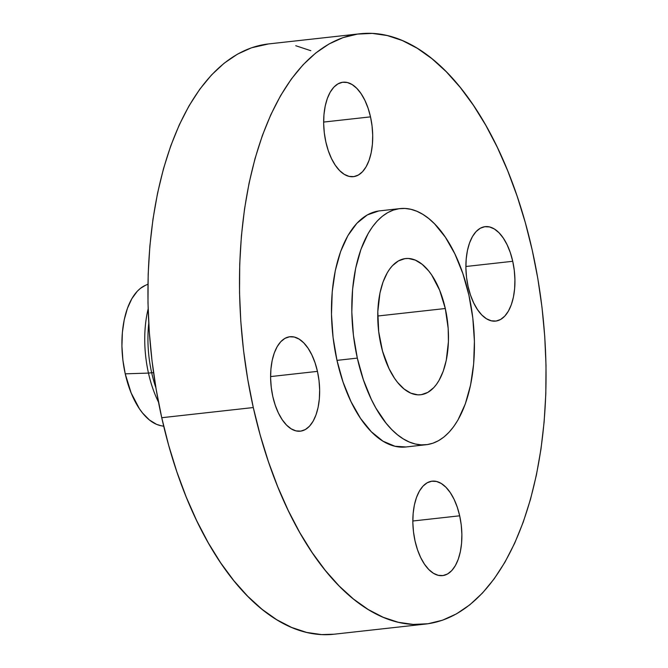 <?xml version="1.0" encoding="UTF-8"?>
<svg xmlns="http://www.w3.org/2000/svg" width="668" height="668" viewBox="0 0 668 668"><rect width="100%" height="100%" fill="white"/><g stroke="black" fill="none" stroke-linecap="round" stroke-linejoin="round"><path stroke-width="1" d="M459.676 515.805L412.824 521.007L459.676 515.805L457.263 507.154L454.081 499.313L450.257 492.6L445.932 487.256L441.281 483.49L436.488 481.453L431.72 481.219L427.169 482.797L423.011 486.129L419.404 491.08L416.49 497.468L414.369 505.041L413.141 513.517L412.841 522.56L413.484 531.837L415.045 540.971A47.511 24.115 -96.3 0 1 432.112 481.169A47.511 24.115 -96.3 0 1 459.676 515.805A47.511 24.115 -96.3 0 1 442.608 575.607A47.511 24.115 -96.3 0 1 415.045 540.971L417.458 549.622L420.64 557.463L424.464 564.176L428.781 569.52L433.432 573.286L438.233 575.323L443.001 575.557L447.552 573.979L451.71 570.647L455.317 565.696L458.231 559.308L460.344 551.735L461.58 543.259L461.88 534.216L461.237 524.939L459.676 515.805M317.45 371.375L270.598 376.585L317.45 371.375L315.029 362.724L311.847 354.883L308.023 348.17L303.706 342.826L299.055 339.06L294.254 337.023L289.494 336.789L284.944 338.367L280.785 341.699L277.178 346.65L274.256 353.038L272.143 360.611L270.916 369.087L270.615 378.138L271.258 387.407L272.811 396.541A47.511 24.115 -96.3 0 1 289.887 336.739A47.511 24.115 -96.3 0 1 317.45 371.375A47.511 24.115 -96.3 0 1 300.375 431.177A47.511 24.115 -96.3 0 1 272.811 396.541L275.233 405.192L278.414 413.033L282.238 419.746L286.555 425.099L291.206 428.856L296.007 430.893L300.775 431.127L305.326 429.549L309.484 426.226L313.092 421.266L316.006 414.878L318.118 407.305L319.354 398.829L319.655 389.786L319.012 380.518L317.45 371.375M370.506 116.867L323.654 122.069L370.506 116.867L368.085 108.208L364.903 100.375L361.079 93.654L356.762 88.31L352.111 84.544L347.31 82.506L342.542 82.273L337.991 83.851L333.833 87.182L330.226 92.134L327.312 98.522L325.199 106.103L323.963 114.57L323.663 123.622L324.306 132.89L325.867 142.025A47.511 24.115 -96.3 0 1 342.943 82.222A47.511 24.115 -96.3 0 1 370.506 116.867A47.511 24.115 -96.3 0 1 353.43 176.669A47.511 24.115 -96.3 0 1 325.867 142.025L328.28 150.676L331.47 158.516L335.294 165.238L339.611 170.582L344.262 174.34L349.063 176.385L353.823 176.619L358.374 175.041L362.532 171.709L366.139 166.749L369.062 160.362L371.174 152.788L372.402 144.313L372.702 135.27L372.059 126.001L370.506 116.867M512.732 261.288L465.88 266.499L512.732 261.288L510.31 252.638L507.129 244.805L503.305 238.084L498.988 232.74L494.337 228.974L489.535 226.936L484.768 226.702L480.217 228.281L476.059 231.612L472.46 236.564L469.537 242.952L467.425 250.533L466.197 259L465.897 268.052L466.531 277.32L468.093 286.455A47.511 24.115 -96.3 0 1 485.168 226.652A47.511 24.115 -96.3 0 1 512.732 261.288A47.511 24.115 -96.3 0 1 495.656 321.099A47.511 24.115 -96.3 0 1 468.093 286.455L470.514 295.106L473.695 302.946L477.52 309.668L481.837 315.012L486.488 318.77L491.289 320.807L496.057 321.049L500.599 319.463L504.757 316.139L508.365 311.179L511.287 304.792L513.4 297.218L514.627 288.743L514.928 279.7L514.285 270.431L512.732 261.288M148.471 373.095L125.233 373.829A71.484 36.281 83.7 0 0 160.813 425.666L156.504 424.322L149.365 419.938L142.585 413.049L139.412 408.749L131.137 392.926L125.233 373.829L148.471 373.095A80.177 40.69 83.7 0 0 158.466 402.053A80.177 40.69 -96.3 0 1 148.471 373.095L151.669 372.744L148.471 373.095A80.177 40.69 -96.3 0 1 148.129 308.975A80.177 40.69 83.7 0 0 148.471 373.095M155.886 387.749A80.177 40.69 -96.3 0 1 151.669 372.744A80.177 40.69 83.7 0 0 155.886 387.749M153.565 372.702L151.669 372.744L153.565 372.702M359.994 33.776L268.444 43.946A296.959 150.718 83.7 0 0 161.739 417.717L253.289 407.547A296.959 150.718 -96.3 0 1 359.994 33.776A296.959 150.718 -96.3 0 1 532.254 250.283L537.832 278.589L542.007 307.389L544.737 336.388L546.015 365.321L545.814 393.895L544.136 421.85L541.005 448.913L536.446 474.814L530.501 499.313L523.228 522.167L514.702 543.159L505 562.097L494.22 578.78L482.455 593.059L469.829 604.799L456.469 613.875L442.492 620.213L428.029 623.745L413.233 624.43L398.245 622.275L383.198 617.299L368.243 609.542L353.522 599.079L339.177 586.011L325.358 570.48L312.181 552.611L299.782 532.596L288.284 510.611L277.779 486.88L268.394 461.63L260.203 435.102L253.289 407.547L161.739 417.717A296.959 150.718 83.7 0 0 334 634.224L425.549 624.054A296.959 150.718 -96.3 0 1 253.289 407.547L247.711 379.24L243.544 350.441L240.806 321.442L239.528 292.517L239.728 263.935L241.407 235.979L244.538 208.925L249.097 183.024L255.042 158.525L262.315 135.662L270.841 114.671L280.543 95.741L291.331 79.049L303.088 64.771L315.714 53.039L329.074 43.954L343.051 37.617L357.514 34.093L372.31 33.4L387.306 35.554L402.353 40.539L417.308 48.296L432.021 58.751L446.366 71.818L460.185 87.358L473.361 105.218L485.761 125.242L497.268 147.219L507.764 170.95L517.149 196.2L525.34 222.728L532.254 250.283A296.959 150.718 -96.3 0 1 425.549 624.054M400.007 208.6L379.658 210.863A118.779 60.287 83.7 0 0 336.981 360.369L357.322 358.106A118.779 60.287 -96.3 0 1 400.007 208.6A118.779 60.287 -96.3 0 1 468.911 295.206L472.81 318.043L474.414 341.214L473.662 363.826L470.581 385.019L465.295 403.956L458.006 419.93L453.697 426.601L448.988 432.313L443.944 437.006L438.592 440.638L433.006 443.176L427.219 444.587L421.299 444.863L415.304 444.003L409.284 442.007L403.305 438.901L397.418 434.718L391.682 429.499L386.154 423.278L375.917 408.131L371.316 399.339L363.367 379.741L357.322 358.106L336.981 360.369A118.779 60.287 83.7 0 0 405.885 446.975L426.226 444.713A118.779 60.287 -96.3 0 1 357.322 358.106L353.422 335.269L351.819 312.098L352.57 289.486L355.652 268.294L360.937 249.356L368.227 233.382L372.535 226.711L377.245 220.999L382.288 216.307L387.64 212.674L393.227 210.136L399.013 208.725L404.933 208.449L410.929 209.309L416.949 211.305L422.928 214.411L428.814 218.595L434.551 223.813L445.356 237.182L454.916 253.974L462.866 273.571L468.911 295.206A118.779 60.287 -96.3 0 1 426.226 444.713M445.297 308.516L377.737 316.014L445.297 308.516A68.512 34.769 -96.3 0 1 420.681 394.755A68.512 34.769 -96.3 0 1 380.935 344.797A68.512 34.769 -96.3 0 1 405.551 258.558A68.512 34.769 -96.3 0 1 445.297 308.516L439.644 290.213L431.712 275.049L428.672 270.924L422.176 264.328L415.329 260.119L408.399 258.474L404.983 258.633L398.42 260.912L392.425 265.714L389.711 269.004L387.223 272.861L383.014 282.071L379.967 292.993L377.804 311.664L378.689 331.62L382.53 351.159L389.01 368.577L394.521 378.263L397.56 382.388L404.056 388.985L410.904 393.193L417.834 394.838L421.249 394.679L427.812 392.4L433.808 387.599L436.521 384.309L439.01 380.451L443.218 371.241L446.266 360.319L448.428 341.649L448.178 328.38L445.297 308.516M378.664 210.988L367.291 214.929L356.896 223.254L347.878 235.645L340.588 251.619L335.303 270.557L332.23 291.741L331.478 314.352L333.081 337.524L336.981 360.369L343.018 382.004L350.976 401.593L360.536 418.393L371.333 431.753L382.956 441.164L394.963 446.257L405.969 446.967M310.804 50.701L295.757 45.725M268.544 43.929L251.502 47.787L237.524 54.125L224.164 63.201L211.539 74.941L199.782 89.22L188.994 105.903L179.291 124.841L170.766 145.833L163.493 168.687L157.556 193.186L152.989 219.087L149.857 246.15L148.179 274.105L147.979 302.679L149.256 331.612L151.995 360.611L156.17 389.411L161.739 417.717L168.653 445.272L176.845 471.8L186.23 497.05L196.734 520.781L208.232 542.758L220.632 562.782L233.808 580.642L247.636 596.182L261.973 609.249L276.694 619.704L291.649 627.461L306.695 632.446L321.684 634.6L334.1 634.216M148.747 323.496A80.177 40.69 83.7 0 0 151.669 372.744A80.177 40.69 -96.3 0 1 148.747 323.496M147.937 284.209L145.232 285.42A71.484 36.281 83.7 0 0 125.233 373.829L122.887 360.085L121.927 346.141L122.378 332.53L124.231 319.78L127.413 308.382L131.796 298.771L137.224 291.315L140.263 288.493L145.273 285.403M163.718 426.259L160.813 425.666"/></g></svg>
